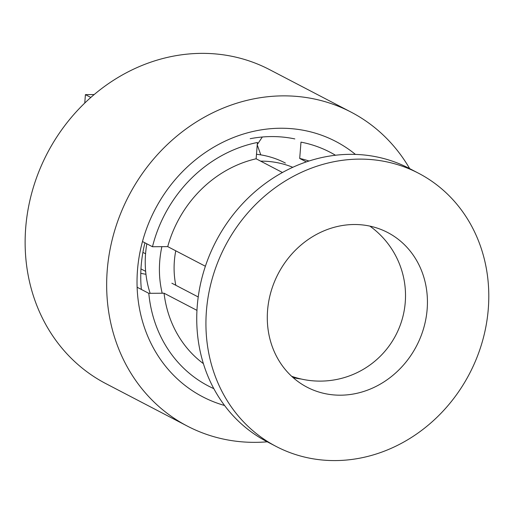 <?xml version="1.0" encoding="UTF-8"?>
<svg xmlns="http://www.w3.org/2000/svg" width="514" height="514" viewBox="0 0 514 514"><rect width="100%" height="100%" fill="white"/><g stroke="black" fill="none" stroke-linecap="round" stroke-linejoin="round"><path stroke-width="0.77" d="M206.422 310.944A154.039 137.81 -62.5 0 1 418.576 173.257A154.039 137.81 -62.5 0 1 488.3 308.76A154.039 137.81 -62.5 0 1 276.153 446.448A154.039 137.81 -62.5 0 1 206.422 310.944M276.153 446.448L266.959 441.654A154.039 137.81 -62.5 0 1 197.235 306.158A154.039 137.81 -62.5 0 1 409.382 168.47L418.576 173.257M171.875 283.227L198.218 296.963M293.025 377.546A87.207 78.019 117.5 0 0 301.23 379.03M427.153 309.235A87.207 78.019 -62.5 0 1 307.044 387.183A87.207 78.019 -62.5 0 1 267.569 310.475A87.207 78.019 -62.5 0 1 387.678 232.521A87.207 78.019 -62.5 0 1 427.153 309.235M306.338 161.91L299.701 158.447A115.419 103.256 -62.5 0 1 309.017 161.023M142.481 241.529L152.472 246.739L167.725 246.617A115.419 103.256 -62.5 0 1 256.133 158.787L282.456 172.511M167.725 246.617L205.388 266.258M203.383 363.629A115.419 103.256 -62.5 0 1 164.056 293.211L196.958 310.366M299.701 158.447L300.986 142.134A131.777 117.892 -62.5 0 1 330.136 152.266A131.777 117.892 -62.5 0 1 335.488 155.254M213.818 388.642A131.777 117.892 -62.5 0 1 208.298 385.963A131.777 117.892 -62.5 0 1 148.803 293.327L164.056 293.211M152.472 246.739A131.777 117.892 -62.5 0 1 257.418 142.474L256.133 158.787M137.122 287.236L148.803 293.327M262.339 137L257.251 144.569M257.231 144.845L260.791 154.875M145.95 274.303L140.785 273.352M267.254 441.809A177.054 158.396 -62.5 0 1 187.366 426.112A177.054 158.396 -62.5 0 1 107.227 270.37A177.054 158.396 -62.5 0 1 351.068 112.116A177.054 158.396 -62.5 0 1 409.677 168.618M187.366 426.112L105.845 383.611A177.054 158.396 -62.5 0 1 25.7 227.869A177.054 158.396 -62.5 0 1 269.542 69.615L351.068 112.116M224.56 405.488A143.978 128.802 -62.5 0 1 137.489 270.139A143.978 128.802 -62.5 0 1 219.195 144.119A143.978 128.802 -62.5 0 1 355.45 154.418M141.356 289.446A131.192 117.365 -62.5 0 1 141.17 265.866A131.192 117.365 -62.5 0 1 144.935 242.807M250.196 138.709A131.192 117.365 -62.5 0 1 294.818 138.921M175.762 250.813A85.53 76.515 117.5 0 0 174.368 261.067A85.53 76.515 117.5 0 0 175.814 285.283M146.824 243.797A101.515 90.817 117.5 0 0 145.565 253.787A101.515 90.817 117.5 0 0 150.146 293.321M161.878 246.669A101.515 90.817 117.5 0 0 159.738 261.183A101.515 90.817 117.5 0 0 162.193 293.224M285.373 163.054A101.515 90.817 117.5 0 0 256.486 154.277M292.794 167.307A101.515 90.817 117.5 0 0 260.637 161.133M145.565 253.775L142.892 252.38M145.648 271.36L140.964 268.918M90.837 97.461L85.414 94.634L94.19 94.563M85.414 94.634L84.752 103.083M291.624 376.274A85.53 85.53 0 0 0 369.9 226.128"/></g></svg>
